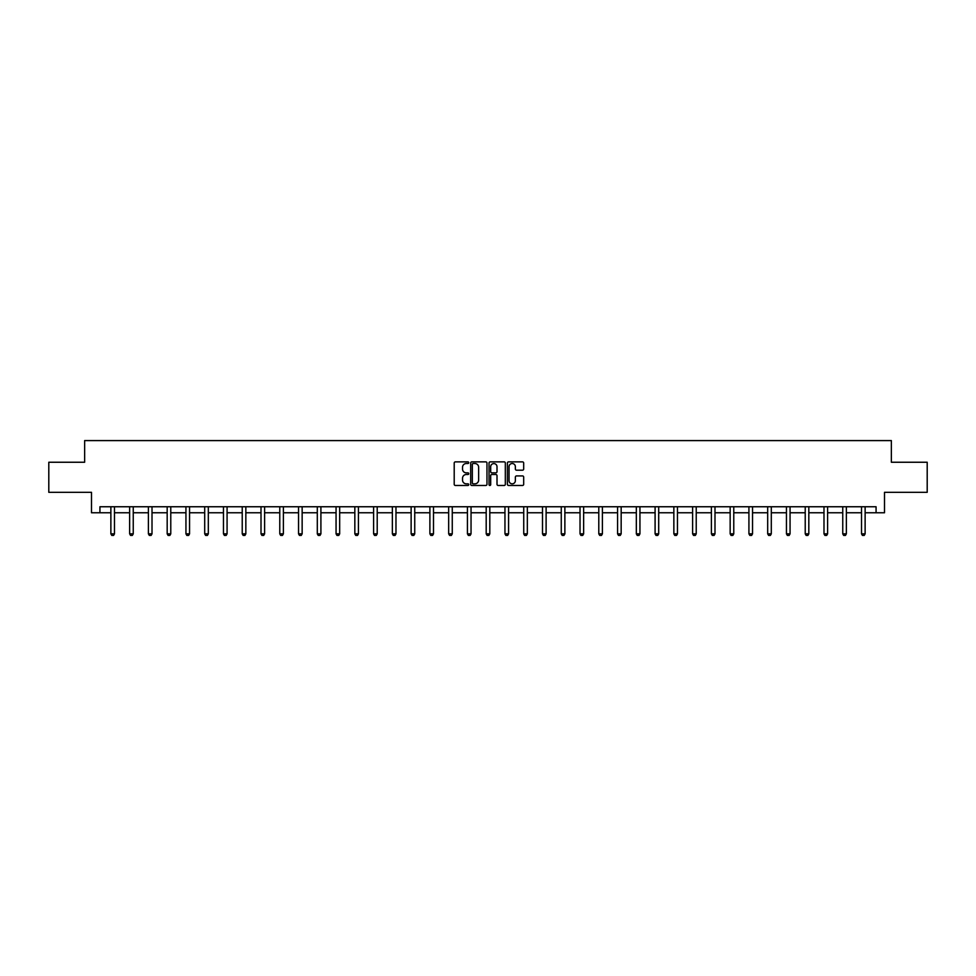 <?xml version="1.0" encoding="UTF-8"?>
<svg xmlns="http://www.w3.org/2000/svg" width="976" height="976" viewBox="0 0 976 976"><rect width="100%" height="100%" fill="white"/><g stroke="black" fill="none" stroke-linecap="round" stroke-linejoin="round"><path stroke-width="1.46" d="M468.748 462.697A0.83 0.83 0 0 0 467.931 461.868L455.377 461.868A1.183 1.183 0 0 0 454.206 463.051L454.206 484.303A1.183 1.183 0 0 0 455.377 485.475L467.931 485.475A0.83 0.83 0 0 0 468.748 484.657A0.83 0.83 0 0 0 467.931 483.828L466.308 483.828A3.782 3.782 0 0 1 462.526 480.046L462.526 478.277A3.782 3.782 0 0 1 466.308 474.495L467.931 474.495A0.83 0.83 0 0 0 468.748 473.677A0.83 0.83 0 0 0 467.931 472.848L466.308 472.848A3.782 3.782 0 0 1 462.526 469.066L462.526 467.297A3.782 3.782 0 0 1 466.308 463.515L467.931 463.515A0.83 0.83 0 0 0 468.748 462.697M522.514 470.188A1.183 1.183 0 0 0 523.685 469.005L523.685 463.051A1.183 1.183 0 0 0 522.514 461.868L508.569 461.868A1.183 1.183 0 0 0 507.398 463.051L507.398 484.303A1.183 1.183 0 0 0 508.569 485.475L522.514 485.475A1.183 1.183 0 0 0 523.685 484.303L523.685 477.093A1.183 1.183 0 0 0 522.514 475.922L516.548 475.922A1.183 1.183 0 0 0 515.365 477.093L515.365 480.668A3.16 3.16 0 0 1 512.205 483.828A3.16 3.16 0 0 1 509.045 480.668L509.045 466.674A3.16 3.16 0 0 1 512.205 463.515A3.16 3.16 0 0 1 515.365 466.674L515.365 469.005A1.183 1.183 0 0 0 516.548 470.188L522.514 470.188M99.93 512.766L99.93 506.751L876.07 506.751L876.07 512.766L884.5 512.766L884.5 492.319L927.2 492.319L927.2 462.246L891.356 462.246L891.356 440.591L84.644 440.591L84.644 462.246L48.8 462.246L48.8 492.319L91.5 492.319L91.5 512.766L110.874 512.766M486.963 463.051A1.183 1.183 0 0 0 485.792 461.868L471.847 461.868A1.183 1.183 0 0 0 470.676 463.051L470.676 484.303A1.183 1.183 0 0 0 471.847 485.475L485.792 485.475A1.183 1.183 0 0 0 486.963 484.303L486.963 463.051M490.208 461.868L504.153 461.868A1.183 1.183 0 0 1 505.324 463.051L505.324 484.303A1.183 1.183 0 0 1 504.153 485.475L498.187 485.475A1.183 1.183 0 0 1 497.004 484.303L497.004 475.678A1.183 1.183 0 0 0 495.82 474.495L491.867 474.495A1.183 1.183 0 0 0 490.684 475.678L490.684 484.657A0.83 0.83 0 0 1 489.854 485.475A0.83 0.83 0 0 1 489.037 484.657L489.037 463.051A1.183 1.183 0 0 1 490.208 461.868M114.485 512.766L129.637 512.766M133.248 512.766L148.401 512.766M152.012 512.766L167.177 512.766M170.776 512.766L185.94 512.766M189.551 512.766L204.704 512.766M208.315 512.766L223.467 512.766M227.079 512.766L242.231 512.766M245.842 512.766L261.007 512.766M264.606 512.766L279.77 512.766M283.382 512.766L298.534 512.766M302.145 512.766L317.298 512.766M320.909 512.766L336.061 512.766M339.672 512.766L354.837 512.766M358.436 512.766L373.601 512.766M377.212 512.766L392.364 512.766M395.975 512.766L411.128 512.766M414.739 512.766L429.891 512.766M433.503 512.766L448.667 512.766M452.266 512.766L467.431 512.766M471.042 512.766L486.194 512.766M489.806 512.766L504.958 512.766M508.569 512.766L523.734 512.766M527.333 512.766L542.497 512.766M546.109 512.766L561.261 512.766M564.872 512.766L580.025 512.766M583.636 512.766L598.788 512.766M602.399 512.766L617.564 512.766M621.163 512.766L636.328 512.766M639.939 512.766L655.091 512.766M658.702 512.766L673.855 512.766M677.466 512.766L692.618 512.766M696.23 512.766L711.394 512.766M714.993 512.766L730.158 512.766M733.769 512.766L748.921 512.766M752.533 512.766L767.685 512.766M771.296 512.766L786.449 512.766M790.06 512.766L805.224 512.766M808.823 512.766L823.988 512.766M827.599 512.766L842.752 512.766M846.363 512.766L861.515 512.766M865.126 512.766L876.07 512.766M473.153 463.515A0.83 0.83 0 0 0 472.323 464.344L472.323 482.998A0.83 0.83 0 0 0 473.153 483.828L474.861 483.828A3.782 3.782 0 0 0 478.643 480.046L478.643 467.297A3.782 3.782 0 0 0 474.861 463.515L473.153 463.515M497.004 466.735A3.16 3.16 0 0 0 493.844 463.576A3.16 3.16 0 0 0 490.684 466.735L490.684 471.664A1.183 1.183 0 0 0 491.867 472.848L495.82 472.848A1.183 1.183 0 0 0 497.004 471.664L497.004 466.735M114.619 506.751L114.534 507.02A1.208 1.208 0 0 0 114.485 507.374L114.485 533.848L113.582 535.409L111.776 535.409L110.874 533.848L110.874 507.374A1.208 1.208 0 0 0 110.813 507.02L110.727 506.751M110.874 533.848L114.485 533.848M133.383 506.751L133.309 507.02A1.208 1.208 0 0 0 133.248 507.374L133.248 533.848L132.346 535.409L130.54 535.409L129.637 533.848L129.637 507.374A1.208 1.208 0 0 0 129.576 507.02L129.503 506.751M129.637 533.848L133.248 533.848M152.158 506.751L152.073 507.02A1.208 1.208 0 0 0 152.012 507.374L152.012 533.848L151.109 535.409L149.304 535.409L148.401 533.848L148.401 507.374A1.208 1.208 0 0 0 148.352 507.02L148.267 506.751M148.401 533.848L152.012 533.848M170.922 506.751L170.837 507.02A1.208 1.208 0 0 0 170.776 507.374L170.776 533.848L169.873 535.409L168.067 535.409L167.177 533.848L167.177 507.374A1.208 1.208 0 0 0 167.116 507.02L167.03 506.751M167.177 533.848L170.776 533.848M189.686 506.751L189.6 507.02A1.208 1.208 0 0 0 189.551 507.374L189.551 533.848L188.649 535.409L186.843 535.409L185.94 533.848L185.94 507.374A1.208 1.208 0 0 0 185.879 507.02L185.794 506.751M185.94 533.848L189.551 533.848M208.449 506.751L208.364 507.02A1.208 1.208 0 0 0 208.315 507.374L208.315 533.848L207.412 535.409L205.607 535.409L204.704 533.848L204.704 507.374A1.208 1.208 0 0 0 204.643 507.02L204.57 506.751M204.704 533.848L208.315 533.848M227.213 506.751L227.14 507.02A1.208 1.208 0 0 0 227.079 507.374L227.079 533.848L226.176 535.409L224.37 535.409L223.467 533.848L223.467 507.374A1.208 1.208 0 0 0 223.419 507.02L223.333 506.751M223.467 533.848L227.079 533.848M245.989 506.751L245.903 507.02A1.208 1.208 0 0 0 245.842 507.374L245.842 533.848L244.939 535.409L243.134 535.409L242.231 533.848L242.231 507.374A1.208 1.208 0 0 0 242.182 507.02L242.097 506.751M242.231 533.848L245.842 533.848M264.752 506.751L264.667 507.02A1.208 1.208 0 0 0 264.606 507.374L264.606 533.848L263.703 535.409L261.91 535.409L261.007 533.848L261.007 507.374A1.208 1.208 0 0 0 260.946 507.02L260.86 506.751M261.007 533.848L264.606 533.848M283.516 506.751L283.43 507.02A1.208 1.208 0 0 0 283.382 507.374L283.382 533.848L282.479 535.409L280.673 535.409L279.77 533.848L279.77 507.374A1.208 1.208 0 0 0 279.709 507.02L279.624 506.751M279.77 533.848L283.382 533.848M302.279 506.751L302.194 507.02A1.208 1.208 0 0 0 302.145 507.374L302.145 533.848L301.242 535.409L299.437 535.409L298.534 533.848L298.534 507.374A1.208 1.208 0 0 0 298.473 507.02L298.4 506.751M298.534 533.848L302.145 533.848M321.043 506.751L320.97 507.02A1.208 1.208 0 0 0 320.909 507.374L320.909 533.848L320.006 535.409L318.2 535.409L317.298 533.848L317.298 507.374A1.208 1.208 0 0 0 317.249 507.02L317.163 506.751M317.298 533.848L320.909 533.848M339.819 506.751L339.733 507.02A1.208 1.208 0 0 0 339.672 507.374L339.672 533.848L338.77 535.409L336.964 535.409L336.061 533.848L336.061 507.374A1.208 1.208 0 0 0 336.012 507.02L335.927 506.751M336.061 533.848L339.672 533.848M358.582 506.751L358.497 507.02A1.208 1.208 0 0 0 358.436 507.374L358.436 533.848L357.533 535.409L355.74 535.409L354.837 533.848L354.837 507.374A1.208 1.208 0 0 0 354.776 507.02L354.691 506.751M354.837 533.848L358.436 533.848M377.346 506.751L377.261 507.02A1.208 1.208 0 0 0 377.212 507.374L377.212 533.848L376.309 535.409L374.503 535.409L373.601 533.848L373.601 507.374A1.208 1.208 0 0 0 373.54 507.02L373.454 506.751M373.601 533.848L377.212 533.848M396.11 506.751L396.024 507.02A1.208 1.208 0 0 0 395.975 507.374L395.975 533.848L395.073 535.409L393.267 535.409L392.364 533.848L392.364 507.374A1.208 1.208 0 0 0 392.303 507.02L392.23 506.751M392.364 533.848L395.975 533.848M414.885 506.751L414.8 507.02A1.208 1.208 0 0 0 414.739 507.374L414.739 533.848L413.836 535.409L412.031 535.409L411.128 533.848L411.128 507.374A1.208 1.208 0 0 0 411.079 507.02L410.994 506.751M411.128 533.848L414.739 533.848M433.649 506.751L433.564 507.02A1.208 1.208 0 0 0 433.503 507.374L433.503 533.848L432.6 535.409L430.794 535.409L429.891 533.848L429.891 507.374A1.208 1.208 0 0 0 429.843 507.02L429.757 506.751M429.891 533.848L433.503 533.848M452.413 506.751L452.327 507.02A1.208 1.208 0 0 0 452.266 507.374L452.266 533.848L451.376 535.409L449.57 535.409L448.667 533.848L448.667 507.374A1.208 1.208 0 0 0 448.606 507.02L448.521 506.751M448.667 533.848L452.266 533.848M471.176 506.751L471.091 507.02A1.208 1.208 0 0 0 471.042 507.374L471.042 533.848L470.139 535.409L468.334 535.409L467.431 533.848L467.431 507.374A1.208 1.208 0 0 0 467.37 507.02L467.284 506.751M467.431 533.848L471.042 533.848M489.94 506.751L489.867 507.02A1.208 1.208 0 0 0 489.806 507.374L489.806 533.848L488.903 535.409L487.097 535.409L486.194 533.848L486.194 507.374A1.208 1.208 0 0 0 486.133 507.02L486.06 506.751M486.194 533.848L489.806 533.848M508.716 506.751L508.63 507.02A1.208 1.208 0 0 0 508.569 507.374L508.569 533.848L507.666 535.409L505.861 535.409L504.958 533.848L504.958 507.374A1.208 1.208 0 0 0 504.909 507.02L504.824 506.751M504.958 533.848L508.569 533.848M527.479 506.751L527.394 507.02A1.208 1.208 0 0 0 527.333 507.374L527.333 533.848L526.43 535.409L524.624 535.409L523.734 533.848L523.734 507.374A1.208 1.208 0 0 0 523.673 507.02L523.587 506.751M523.734 533.848L527.333 533.848M546.243 506.751L546.157 507.02A1.208 1.208 0 0 0 546.109 507.374L546.109 533.848L545.206 535.409L543.4 535.409L542.497 533.848L542.497 507.374A1.208 1.208 0 0 0 542.436 507.02L542.351 506.751M542.497 533.848L546.109 533.848M565.006 506.751L564.921 507.02A1.208 1.208 0 0 0 564.872 507.374L564.872 533.848L563.969 535.409L562.164 535.409L561.261 533.848L561.261 507.374A1.208 1.208 0 0 0 561.2 507.02L561.115 506.751M561.261 533.848L564.872 533.848M583.77 506.751L583.697 507.02A1.208 1.208 0 0 0 583.636 507.374L583.636 533.848L582.733 535.409L580.927 535.409L580.025 533.848L580.025 507.374A1.208 1.208 0 0 0 579.976 507.02L579.89 506.751M580.025 533.848L583.636 533.848M602.546 506.751L602.46 507.02A1.208 1.208 0 0 0 602.399 507.374L602.399 533.848L601.497 535.409L599.691 535.409L598.788 533.848L598.788 507.374A1.208 1.208 0 0 0 598.739 507.02L598.654 506.751M598.788 533.848L602.399 533.848M621.309 506.751L621.224 507.02A1.208 1.208 0 0 0 621.163 507.374L621.163 533.848L620.26 535.409L618.467 535.409L617.564 533.848L617.564 507.374A1.208 1.208 0 0 0 617.503 507.02L617.418 506.751M617.564 533.848L621.163 533.848M640.073 506.751L639.988 507.02A1.208 1.208 0 0 0 639.939 507.374L639.939 533.848L639.036 535.409L637.23 535.409L636.328 533.848L636.328 507.374A1.208 1.208 0 0 0 636.267 507.02L636.181 506.751M636.328 533.848L639.939 533.848M658.837 506.751L658.751 507.02A1.208 1.208 0 0 0 658.702 507.374L658.702 533.848L657.8 535.409L655.994 535.409L655.091 533.848L655.091 507.374A1.208 1.208 0 0 0 655.03 507.02L654.957 506.751M655.091 533.848L658.702 533.848M677.6 506.751L677.527 507.02A1.208 1.208 0 0 0 677.466 507.374L677.466 533.848L676.563 535.409L674.758 535.409L673.855 533.848L673.855 507.374A1.208 1.208 0 0 0 673.806 507.02L673.721 506.751M673.855 533.848L677.466 533.848M696.376 506.751L696.291 507.02A1.208 1.208 0 0 0 696.23 507.374L696.23 533.848L695.327 535.409L693.521 535.409L692.618 533.848L692.618 507.374A1.208 1.208 0 0 0 692.57 507.02L692.484 506.751M692.618 533.848L696.23 533.848M715.14 506.751L715.054 507.02A1.208 1.208 0 0 0 714.993 507.374L714.993 533.848L714.09 535.409L712.297 535.409L711.394 533.848L711.394 507.374A1.208 1.208 0 0 0 711.333 507.02L711.248 506.751M711.394 533.848L714.993 533.848M733.903 506.751L733.818 507.02A1.208 1.208 0 0 0 733.769 507.374L733.769 533.848L732.866 535.409L731.061 535.409L730.158 533.848L730.158 507.374A1.208 1.208 0 0 0 730.097 507.02L730.011 506.751M730.158 533.848L733.769 533.848M752.667 506.751L752.581 507.02A1.208 1.208 0 0 0 752.533 507.374L752.533 533.848L751.63 535.409L749.824 535.409L748.921 533.848L748.921 507.374A1.208 1.208 0 0 0 748.86 507.02L748.787 506.751M748.921 533.848L752.533 533.848M771.43 506.751L771.357 507.02A1.208 1.208 0 0 0 771.296 507.374L771.296 533.848L770.393 535.409L768.588 535.409L767.685 533.848L767.685 507.374A1.208 1.208 0 0 0 767.636 507.02L767.551 506.751M767.685 533.848L771.296 533.848M790.206 506.751L790.121 507.02A1.208 1.208 0 0 0 790.06 507.374L790.06 533.848L789.157 535.409L787.351 535.409L786.449 533.848L786.449 507.374A1.208 1.208 0 0 0 786.4 507.02L786.314 506.751M786.449 533.848L790.06 533.848M808.97 506.751L808.884 507.02A1.208 1.208 0 0 0 808.823 507.374L808.823 533.848L807.933 535.409L806.127 535.409L805.224 533.848L805.224 507.374A1.208 1.208 0 0 0 805.163 507.02L805.078 506.751M805.224 533.848L808.823 533.848M827.733 506.751L827.648 507.02A1.208 1.208 0 0 0 827.599 507.374L827.599 533.848L826.696 535.409L824.891 535.409L823.988 533.848L823.988 507.374A1.208 1.208 0 0 0 823.927 507.02L823.842 506.751M823.988 533.848L827.599 533.848M846.497 506.751L846.424 507.02A1.208 1.208 0 0 0 846.363 507.374L846.363 533.848L845.46 535.409L843.654 535.409L842.752 533.848L842.752 507.374A1.208 1.208 0 0 0 842.691 507.02L842.617 506.751M842.752 533.848L846.363 533.848M865.273 506.751L865.187 507.02A1.208 1.208 0 0 0 865.126 507.374L865.126 533.848L864.224 535.409L862.418 535.409L861.515 533.848L861.515 507.374A1.208 1.208 0 0 0 861.466 507.02L861.381 506.751M861.515 533.848L865.126 533.848"/></g></svg>
